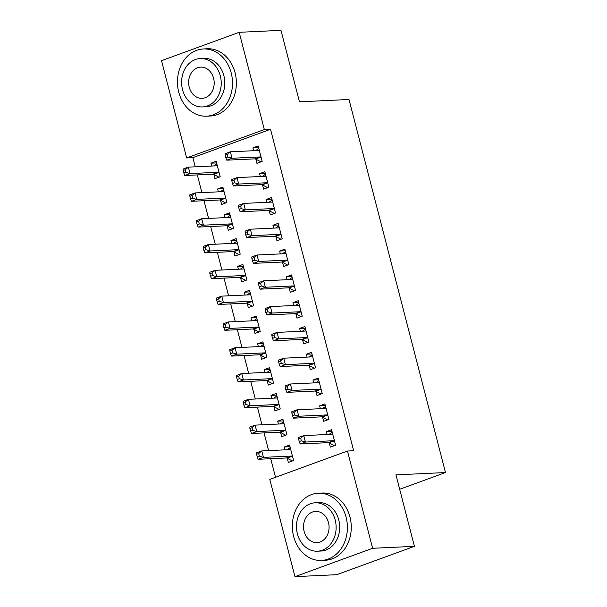 <?xml version="1.0" encoding="UTF-8"?>
<svg xmlns="http://www.w3.org/2000/svg" width="607" height="607" viewBox="0 0 607 607"><rect width="100%" height="100%" fill="white"/><g stroke="black" fill="none" stroke-linecap="round" stroke-linejoin="round"><path stroke-width="0.91" d="M192.859 157.645L186.668 157.934L161.515 60.67L239.181 32.308L280.98 30.35L299.463 101.817L349.01 99.487L445.485 472.542L395.946 474.864L414.422 546.33L336.756 574.692L294.956 576.65L269.796 479.386L347.47 451.024L353.661 450.735L270.525 129.283L192.859 157.645L195.234 166.811M197.328 174.915L201.903 192.616M203.998 200.712L208.573 218.414M210.667 226.51L215.25 244.211M217.344 252.315L221.919 270.009M224.013 278.112L228.589 295.806M230.683 303.91L235.266 321.611M237.36 329.707L241.935 347.409M244.029 355.505L248.604 373.206M250.699 381.31L255.281 399.004M257.376 407.107L261.951 424.801M264.045 432.905L268.62 450.606M270.722 458.702L275.525 477.299M399.672 489.272L445.485 472.542M220.538 200.28L221.623 204.46L226.866 202.541L222.868 187.062L217.617 188.974L218.361 191.842M262.52 184.953L263.605 189.126L268.848 187.214L264.849 171.728L259.599 173.648L260.342 176.516M233.885 251.882L234.962 256.055L240.213 254.136L236.206 238.657L230.963 240.577L231.699 243.437M275.866 236.548L276.951 240.729L282.194 238.809L278.196 223.33L272.945 225.243L273.689 228.111M247.231 303.477L248.309 307.65L253.559 305.738L249.553 290.26L244.31 292.172L245.046 295.04M289.213 288.15L290.29 292.324L295.541 290.404L291.535 274.925L286.292 276.845L287.028 279.706M260.578 355.072L261.655 359.253L266.898 357.333L262.899 341.855L257.649 343.774L258.392 346.635M302.559 339.745L303.637 343.919L308.887 342.007L304.881 326.528L299.63 328.44L300.374 331.308M273.916 406.675L275.001 410.848L280.244 408.936L276.246 393.45L270.995 395.369L271.739 398.238M315.898 391.34L316.983 395.521L322.226 393.602L318.227 378.123L312.977 380.043L313.72 382.903M287.263 458.27L288.34 462.451L293.591 460.531L289.585 445.052L284.342 446.964L285.078 449.833M329.244 442.943L330.322 447.116L335.572 445.204L331.566 429.718L326.323 431.638L327.059 434.506M322.575 417.146L323.652 421.319L328.903 419.399L324.897 403.921L319.646 405.84L320.39 408.701M280.593 432.472L281.671 436.645L286.921 434.733L282.915 419.255L277.665 421.167L278.408 424.035M309.229 365.543L310.306 369.724L315.557 367.804L311.55 352.326L306.307 354.238L307.043 357.106M267.247 380.877L268.324 385.05L273.575 383.131L269.569 367.652L264.326 369.572L265.062 372.432M295.882 313.948L296.967 318.121L302.21 316.209L298.212 300.723L292.961 302.643L293.705 305.511M253.901 329.275L254.978 333.455L260.228 331.536L256.23 316.057L250.979 317.969L251.723 320.837M282.543 262.345L283.621 266.526L288.864 264.606L284.865 249.128L279.615 251.048L280.358 253.908M240.554 277.68L241.639 281.853L246.882 279.941L242.883 264.455L237.633 266.374L238.376 269.242M269.197 210.75L270.274 214.924L275.525 213.011L271.519 197.533L266.276 199.445L267.012 202.313M227.215 226.077L228.293 230.258L233.543 228.338L229.537 212.86L224.287 214.779L225.03 217.64M255.851 159.155L256.928 163.329L262.178 161.409L258.172 145.93L252.929 147.85L253.665 150.711M213.869 174.482L214.946 178.655L220.197 176.743L216.191 161.265L210.948 163.177L211.684 166.045M239.181 32.308L264.333 129.572L186.668 157.934M414.422 546.33L372.622 548.288L294.956 576.65M270.525 129.283L264.333 129.572M347.47 451.024L372.622 548.288M331.999 431.372L326.323 431.638M290.017 446.699L284.342 446.964M325.322 405.575L319.646 405.84M283.34 420.901L277.665 421.167M318.652 379.777L312.977 380.043M276.671 395.104L270.995 395.369M311.983 353.972L306.307 354.238M269.994 369.306L264.326 369.572M305.306 328.175L299.63 328.44M263.324 343.509L257.649 343.774M298.636 302.377L292.961 302.643M256.655 317.704L250.979 317.969M291.959 276.58L286.292 276.845M249.978 291.906L244.31 292.172M285.29 250.782L279.615 251.048M243.308 266.109L237.633 266.374M278.621 224.977L272.945 225.243M236.639 240.311L230.963 240.577M271.944 199.179L266.276 199.445M229.962 214.514L224.287 214.779M265.274 173.382L259.599 173.648M223.293 188.709L217.617 188.974M258.605 147.584L252.929 147.85M216.623 162.911L210.948 163.177M334.427 445.621L335.565 445.166M329.017 434.407L332.226 432.26M298.568 438.967L299.236 441.547L301.33 440.781L300.662 438.201L298.568 438.967L298.507 437.51L303.75 435.598L331.93 434.271A2.694 1.502 69.9 0 0 332.188 434.225A2.694 1.502 69.9 0 0 332.461 434.058L332.651 433.899M300.662 438.201L303.75 435.598L305.42 442.048L300.169 443.96L328.349 442.64A2.694 1.502 69.9 0 1 328.979 442.799L334.298 445.621M334.495 441.023L334.222 440.879A2.694 1.502 69.9 0 0 333.6 440.72L305.42 442.048L301.33 440.781M299.236 441.547L300.169 443.96M290.245 447.594L287.035 449.741M293.583 460.493L292.445 460.948M290.67 449.226L290.48 449.392A2.694 1.502 -110.1 0 1 290.207 449.552A2.694 1.502 -110.1 0 1 289.949 449.605L261.769 450.925L263.438 457.375L258.187 459.294L286.367 457.966A2.694 1.502 -110.1 0 1 286.997 458.126L292.316 460.956M259.348 456.107L258.681 453.528L256.586 454.294L257.254 456.874L259.348 456.107L263.438 457.375L291.618 456.054A2.694 1.502 -110.1 0 1 292.24 456.214L292.513 456.358M256.586 454.294L256.526 452.837L261.769 450.925L258.681 453.528M258.187 459.294L257.254 456.874M327.757 419.816L328.888 419.361M322.347 408.61L325.557 406.462M291.891 413.17L292.559 415.749L294.661 414.983L293.993 412.403L291.891 413.17L291.83 411.713L297.081 409.793L325.261 408.473A2.694 1.502 69.9 0 0 325.519 408.428A2.694 1.502 69.9 0 0 325.792 408.261L325.974 408.101M293.993 412.403L297.081 409.793L298.75 416.243L293.5 418.162L321.68 416.842A2.694 1.502 69.9 0 1 322.302 417.001L327.621 419.824M327.818 415.226L327.552 415.082A2.694 1.502 69.9 0 0 326.93 414.922L298.75 416.243L294.661 414.983M292.559 415.749L293.5 418.162M321.08 394.019L322.218 393.564M315.67 382.812L318.88 380.665M285.222 387.365L285.889 389.944L287.991 389.178L287.323 386.598L285.222 387.365L285.161 385.915L290.412 383.996L318.584 382.676A2.694 1.502 69.9 0 0 318.842 382.622A2.694 1.502 69.9 0 0 319.115 382.463L319.305 382.296M287.323 386.598L290.412 383.996L292.073 390.445L286.83 392.365L315.01 391.045A2.694 1.502 69.9 0 1 315.632 391.204L320.951 394.026M321.149 389.428L320.883 389.284A2.694 1.502 69.9 0 0 320.253 389.125L292.073 390.445L287.991 389.178M285.889 389.944L286.83 392.365M283.575 421.797L280.366 423.944M286.906 434.695L285.776 435.151M283.993 423.428L283.81 423.587A2.694 1.502 -110.1 0 1 283.53 423.754A2.694 1.502 -110.1 0 1 283.279 423.807L255.099 425.128L256.769 431.577L251.518 433.489L279.698 432.169A2.694 1.502 -110.1 0 1 280.32 432.328L285.639 435.158M252.679 430.31L252.011 427.73L249.909 428.496L250.577 431.076L252.679 430.31L256.769 431.577L284.949 430.257A2.694 1.502 -110.1 0 1 285.571 430.416L285.836 430.553M249.909 428.496L249.849 427.04L255.099 425.128L252.011 427.73M251.518 433.489L250.577 431.076M276.898 395.992L273.689 398.139M280.237 408.898L279.099 409.353M277.323 397.631L277.133 397.79A2.694 1.502 -110.1 0 1 276.86 397.957A2.694 1.502 -110.1 0 1 276.602 398.002L248.422 399.33L250.092 405.779L244.849 407.692L273.029 406.371A2.694 1.502 -110.1 0 1 273.651 406.531L278.97 409.361M246.01 404.512L245.342 401.933L243.24 402.699L243.908 405.279L246.01 404.512L250.092 405.779L278.272 404.452A2.694 1.502 -110.1 0 1 278.901 404.619L279.167 404.755M243.24 402.699L243.179 401.242L248.422 399.33L245.342 401.933M244.849 407.692L243.908 405.279M346.104 517.247A33.651 27.52 -92.7 0 0 318.288 493.21A33.651 27.52 -92.7 0 0 293.629 536.406A33.651 27.52 -92.7 0 0 321.444 560.443A33.651 27.52 -92.7 0 0 346.104 517.247M321.444 560.443L325.314 560.261A33.651 27.52 -92.7 0 0 349.973 517.065A33.651 27.52 -92.7 0 0 322.165 493.028L318.288 493.21M315.17 502.793L318.736 502.626A24.234 19.811 87.3 0 1 338.759 519.926A24.234 19.811 87.3 0 1 321.004 551.035L317.438 551.202A24.234 19.811 -92.7 0 0 335.201 520.093A24.234 19.811 -92.7 0 0 315.17 502.793A24.234 19.811 -92.7 0 0 297.415 533.894A24.234 19.811 -92.7 0 0 317.438 551.202M304.13 531.436A15.615 12.77 -92.7 0 0 317.036 542.59A15.615 12.77 -92.7 0 0 328.478 522.551A15.615 12.77 -92.7 0 0 315.572 511.398A15.615 12.77 -92.7 0 0 304.13 531.436M231.214 72.984A33.651 27.52 -92.7 0 0 203.398 48.955A33.651 27.52 -92.7 0 0 178.739 92.15A33.651 27.52 -92.7 0 0 206.547 116.187A33.651 27.52 -92.7 0 0 231.214 72.984M206.547 116.187L210.424 116.005A33.651 27.52 -92.7 0 0 235.084 72.802A33.651 27.52 -92.7 0 0 207.268 48.772L203.398 48.955M200.28 58.53L203.838 58.363A24.234 19.811 87.3 0 1 223.869 75.67A24.234 19.811 87.3 0 1 206.107 106.771L202.548 106.938A24.234 19.811 -92.7 0 0 220.303 75.837A24.234 19.811 -92.7 0 0 200.28 58.53A24.234 19.811 -92.7 0 0 182.525 89.631A24.234 19.811 -92.7 0 0 202.548 106.938M189.24 87.18A15.615 12.77 -92.7 0 0 202.146 98.334A15.615 12.77 -92.7 0 0 213.588 78.288A15.615 12.77 -92.7 0 0 200.682 67.134A15.615 12.77 -92.7 0 0 189.24 87.18M314.411 368.221L315.549 367.766M309.001 357.015L312.21 354.867M278.552 361.567L279.22 364.147L281.314 363.381L280.646 360.801L278.552 361.567L278.492 360.11L283.735 358.198L311.915 356.878A2.694 1.502 69.9 0 0 312.173 356.825A2.694 1.502 69.9 0 0 312.446 356.666L312.635 356.499M280.646 360.801L283.735 358.198L285.404 364.648L280.153 366.567L308.333 365.239A2.694 1.502 69.9 0 1 308.963 365.399L314.282 368.229M314.479 363.631L314.206 363.487A2.694 1.502 69.9 0 0 313.584 363.327L285.404 364.648L281.314 363.381M279.22 364.147L280.153 366.567M307.741 342.424L308.872 341.969M302.332 331.217L305.541 329.07M271.875 335.77L272.543 338.349L274.645 337.583L273.977 335.003L271.875 335.77L271.815 334.313L277.065 332.401L305.245 331.081A2.694 1.502 69.9 0 0 305.496 331.027A2.694 1.502 69.9 0 0 305.776 330.861L305.958 330.701M273.977 335.003L277.065 332.401L278.734 338.85L273.484 340.762L301.664 339.442A2.694 1.502 69.9 0 1 302.286 339.601L307.605 342.431M307.802 337.826L307.537 337.689A2.694 1.502 69.9 0 0 306.914 337.53L278.734 338.85L274.645 337.583M272.543 338.349L273.484 340.762M270.229 370.194L267.019 372.341M273.567 383.093L272.429 383.548M270.654 371.833L270.464 371.992A2.694 1.502 -110.1 0 1 270.191 372.159A2.694 1.502 -110.1 0 1 269.933 372.205L241.753 373.525L243.422 379.974L238.172 381.894L266.352 380.574A2.694 1.502 -110.1 0 1 266.981 380.733L272.3 383.556M239.333 378.715L238.665 376.135L236.571 376.901L237.238 379.481L239.333 378.715L243.422 379.974L271.602 378.654A2.694 1.502 -110.1 0 1 272.224 378.814L272.49 378.958M236.571 376.901L236.502 375.445L241.753 373.525L238.665 376.135M238.172 381.894L237.238 379.481M263.559 344.397L260.35 346.544M266.89 357.295L265.752 357.751M263.977 346.028L263.787 346.195A2.694 1.502 -110.1 0 1 263.514 346.354A2.694 1.502 -110.1 0 1 263.263 346.407L235.084 347.728L236.753 354.177L231.502 356.097L259.682 354.776A2.694 1.502 -110.1 0 1 260.304 354.936L265.623 357.758M232.663 352.91L231.995 350.33L229.894 351.096L230.561 353.676L232.663 352.91L236.753 354.177L264.925 352.857A2.694 1.502 -110.1 0 1 265.555 353.016L265.82 353.16M229.894 351.096L229.833 349.647L235.084 347.728L231.995 350.33M231.502 356.097L230.561 353.676M301.064 316.626L302.203 316.171M295.655 305.412L298.864 303.265M265.206 309.972L265.874 312.552L267.975 311.786L267.308 309.206L265.206 309.972L265.145 308.515L270.388 306.603L298.568 305.275A2.694 1.502 69.9 0 0 298.826 305.23A2.694 1.502 69.9 0 0 299.099 305.063L299.289 304.904M267.308 309.206L270.388 306.603L272.057 313.053L266.814 314.965L294.994 313.644A2.694 1.502 69.9 0 1 295.617 313.804L300.935 316.634M301.133 312.028L300.867 311.892A2.694 1.502 69.9 0 0 300.237 311.725L272.057 313.053L267.975 311.786M265.874 312.552L266.814 314.965M256.882 318.599L253.673 320.746M260.221 331.498L259.083 331.953M257.307 320.23L257.118 320.397A2.694 1.502 -110.1 0 1 256.844 320.557A2.694 1.502 -110.1 0 1 256.586 320.61L228.407 321.93L230.076 328.379L224.833 330.299L253.005 328.971A2.694 1.502 -110.1 0 1 253.635 329.131L258.954 331.961M225.994 327.112L225.326 324.533L223.224 325.299L223.892 327.879L225.994 327.112L230.076 328.379L258.256 327.059A2.694 1.502 -110.1 0 1 258.885 327.219L259.151 327.363M223.224 325.299L223.164 323.85L228.407 321.93L225.326 324.533M224.833 330.299L223.892 327.879M294.395 290.821L295.533 290.366M288.985 279.615L292.195 277.467M258.536 284.175L259.204 286.754L261.298 285.988L260.631 283.408L258.536 284.175L258.468 282.718L263.719 280.798L291.899 279.478A2.694 1.502 69.9 0 0 292.157 279.432A2.694 1.502 69.9 0 0 292.43 279.266L292.62 279.106M260.631 283.408L263.719 280.798L265.388 287.248L260.137 289.167L288.317 287.847A2.694 1.502 69.9 0 1 288.947 288.006L294.266 290.829M294.463 286.231L294.19 286.087A2.694 1.502 69.9 0 0 293.568 285.927L265.388 287.248L261.298 285.988M259.204 286.754L260.137 289.167M250.213 292.802L247.003 294.949M253.544 305.7L252.413 306.156M250.638 294.433L250.448 294.6A2.694 1.502 -110.1 0 1 250.175 294.759A2.694 1.502 -110.1 0 1 249.917 294.812L221.737 296.133L223.406 302.582L218.156 304.494L246.336 303.174A2.694 1.502 -110.1 0 1 246.966 303.333L252.277 306.163M219.317 301.315L218.649 298.735L216.555 299.501L217.223 302.081L219.317 301.315L223.406 302.582L251.586 301.262A2.694 1.502 -110.1 0 1 252.208 301.421L252.474 301.558M216.555 299.501L216.487 298.045L221.737 296.133L218.649 298.735M218.156 304.494L217.223 302.081M287.718 265.024L288.856 264.569M282.316 253.817L285.525 251.67M251.859 258.37L252.527 260.949L254.629 260.183L253.961 257.603L251.859 258.37L251.799 256.92L257.049 255.001L285.229 253.68A2.694 1.502 69.9 0 0 285.48 253.627A2.694 1.502 69.9 0 0 285.753 253.468L285.943 253.301M253.961 257.603L257.049 255.001L258.719 261.45L253.468 263.37L281.648 262.049A2.694 1.502 69.9 0 1 282.27 262.209L287.589 265.031M287.786 260.433L287.521 260.289A2.694 1.502 69.9 0 0 286.891 260.13L258.719 261.45L254.629 260.183M252.527 260.949L253.468 263.37M243.536 266.997L240.334 269.144M246.874 279.903L245.736 280.358M243.961 268.635L243.771 268.795A2.694 1.502 -110.1 0 1 243.498 268.962A2.694 1.502 -110.1 0 1 243.248 269.007L215.068 270.335L216.737 276.784L211.486 278.696L239.666 277.376A2.694 1.502 -110.1 0 1 240.289 277.536L245.607 280.366M212.647 275.517L211.98 272.938L209.878 273.704L210.546 276.284L212.647 275.517L216.737 276.784L244.909 275.464A2.694 1.502 -110.1 0 1 245.539 275.624L245.805 275.76M209.878 273.704L209.817 272.247L215.068 270.335L211.98 272.938M211.486 278.696L210.546 276.284M281.049 239.226L282.187 238.771M275.639 228.02L278.848 225.872M245.19 232.572L245.858 235.152L247.96 234.385L247.292 231.806L245.19 232.572L245.129 231.123L250.372 229.203L278.552 227.883A2.694 1.502 69.9 0 0 278.81 227.83A2.694 1.502 69.9 0 0 279.083 227.671L279.273 227.504M247.292 231.806L250.372 229.203L252.042 235.653L246.799 237.572L274.979 236.244A2.694 1.502 69.9 0 1 275.601 236.404L280.92 239.234M281.117 234.636L280.851 234.492A2.694 1.502 69.9 0 0 280.222 234.332L252.042 235.653L247.96 234.385M245.858 235.152L246.799 237.572M236.867 241.199L233.657 243.346M240.205 254.098L239.067 254.561M237.291 242.838L237.102 242.997A2.694 1.502 -110.1 0 1 236.829 243.164A2.694 1.502 -110.1 0 1 236.571 243.21L208.391 244.53L210.06 250.979L204.817 252.899L232.989 251.579A2.694 1.502 -110.1 0 1 233.619 251.738L238.938 254.561M205.97 249.72L205.31 247.14L203.208 247.906L203.876 250.486L205.97 249.72L210.06 250.979L238.24 249.659A2.694 1.502 -110.1 0 1 238.87 249.818L239.135 249.963M203.208 247.906L203.148 246.45L208.391 244.53L205.31 247.14M204.817 252.899L203.876 250.486M274.379 213.429L275.51 212.974M268.969 202.222L272.179 200.075M238.521 206.775L239.188 209.354L241.282 208.588L240.615 206.008L238.521 206.775L238.452 205.318L243.703 203.406L271.883 202.085A2.694 1.502 69.9 0 0 272.141 202.032A2.694 1.502 69.9 0 0 272.414 201.873L272.604 201.706M240.615 206.008L243.703 203.406L245.372 209.855L240.122 211.767L268.302 210.447A2.694 1.502 69.9 0 1 268.931 210.606L274.243 213.436M274.44 208.831L274.174 208.694A2.694 1.502 69.9 0 0 273.552 208.535L245.372 209.855L241.282 208.588M239.188 209.354L240.122 211.767M230.197 215.402L226.988 217.549M233.528 228.3L232.398 228.756M230.614 217.033L230.432 217.2A2.694 1.502 -110.1 0 1 230.159 217.359A2.694 1.502 -110.1 0 1 229.901 217.412L201.721 218.732L203.391 225.182L198.14 227.101L226.32 225.781A2.694 1.502 -110.1 0 1 226.95 225.941L232.261 228.763M199.301 223.915L198.633 221.335L196.539 222.101L197.199 224.681L199.301 223.915L203.391 225.182L231.571 223.862A2.694 1.502 -110.1 0 1 232.193 224.021L232.458 224.165M196.539 222.101L196.471 220.652L201.721 218.732L198.633 221.335M198.14 227.101L197.199 224.681M267.702 187.631L268.84 187.176M262.3 176.417L265.502 174.27M231.844 180.977L232.511 183.557L234.613 182.79L233.945 180.211L231.844 180.977L231.783 179.52L237.034 177.608L265.213 176.28A2.694 1.502 69.9 0 0 265.464 176.235A2.694 1.502 69.9 0 0 265.737 176.068L265.927 175.909M233.945 180.211L237.034 177.608L238.703 184.058L233.452 185.97L261.632 184.649A2.694 1.502 69.9 0 1 262.254 184.809L267.573 187.639M267.77 183.033L267.505 182.897A2.694 1.502 69.9 0 0 266.875 182.737L238.703 184.058L234.613 182.79M232.511 183.557L233.452 185.97M223.52 189.604L220.318 191.751M226.859 202.503L225.721 202.958M223.945 191.235L223.755 191.402A2.694 1.502 -110.1 0 1 223.482 191.562A2.694 1.502 -110.1 0 1 223.232 191.615L195.052 192.935L196.714 199.384L191.471 201.304L219.651 199.976A2.694 1.502 -110.1 0 1 220.273 200.135L225.592 202.966M192.631 198.117L191.964 195.537L189.862 196.304L190.53 198.884L192.631 198.117L196.714 199.384L224.893 198.064A2.694 1.502 -110.1 0 1 225.523 198.223L225.789 198.368M189.862 196.304L189.801 194.855L195.052 192.935L191.964 195.537M191.471 201.304L190.53 198.884M261.033 161.834L262.171 161.371M255.623 150.619L258.832 148.472M225.174 155.18L225.842 157.759L227.936 156.993L227.276 154.413L225.174 155.18L225.114 153.723L230.357 151.803L258.536 150.483A2.694 1.502 69.9 0 0 258.794 150.437A2.694 1.502 69.9 0 0 259.068 150.27L259.257 150.111M227.276 154.413L230.357 151.803L232.026 158.252L226.783 160.172L254.955 158.852A2.694 1.502 69.9 0 1 255.585 159.011L260.904 161.834M261.101 157.236L260.835 157.092A2.694 1.502 69.9 0 0 260.206 156.932L232.026 158.252L227.936 156.993M225.842 157.759L226.783 160.172M216.851 163.807L213.641 165.954M220.189 176.705L219.051 177.161M217.276 165.438L217.086 165.605A2.694 1.502 -110.1 0 1 216.813 165.764A2.694 1.502 -110.1 0 1 216.555 165.817L188.375 167.137L190.044 173.587L184.794 175.499L212.974 174.179A2.694 1.502 -110.1 0 1 213.603 174.338L218.922 177.168M185.954 172.32L185.287 169.74L183.193 170.506L183.86 173.086L185.954 172.32L190.044 173.587L218.224 172.267A2.694 1.502 -110.1 0 1 218.854 172.426L219.119 172.563M183.193 170.506L183.132 169.05L188.375 167.137L185.287 169.74M184.794 175.499L183.86 173.086M334.222 440.879L328.979 442.799M333.6 440.72L328.349 442.64M332.461 434.058L331.87 434.278M289.888 449.605L290.48 449.392M286.367 457.966L291.618 456.054M286.997 458.126L292.24 456.214M327.552 415.082L322.302 417.001M326.93 414.922L321.68 416.842M325.792 408.261L325.193 408.481M320.883 389.284L315.632 391.204M320.253 389.125L315.01 391.045M319.115 382.463L318.523 382.676M283.211 423.807L283.81 423.587M279.698 432.169L284.949 430.257M280.32 432.328L285.571 430.416M276.542 398.01L277.133 397.79M273.029 406.371L278.272 404.452M273.651 406.531L278.901 404.619M314.206 363.487L308.963 365.399M313.584 363.327L308.333 365.239M312.446 356.666L311.854 356.878M307.537 337.689L302.286 339.601M306.914 337.53L301.664 339.442M305.776 330.861L305.177 331.081M269.872 372.212L270.464 371.992M266.352 380.574L271.602 378.654M266.981 380.733L272.224 378.814M263.195 346.407L263.787 346.195M259.682 354.776L264.925 352.857M260.304 354.936L265.555 353.016M300.867 311.892L295.617 313.804M300.237 311.725L294.994 313.644M299.099 305.063L298.507 305.283M256.526 320.61L257.118 320.397M253.005 328.971L258.256 327.059M253.635 329.131L258.885 327.219M294.19 286.087L288.947 288.006M293.568 285.927L288.317 287.847M292.43 279.266L291.838 279.486M249.856 294.812L250.448 294.6M246.336 303.174L251.586 301.262M246.966 303.333L252.208 301.421M287.521 260.289L282.27 262.209M286.891 260.13L281.648 262.049M285.753 253.468L285.161 253.68M243.179 269.015L243.771 268.795M239.666 277.376L244.909 275.464M240.289 277.536L245.539 275.624M280.851 234.492L275.601 236.404M280.222 234.332L274.979 236.244M279.083 227.671L278.492 227.883M236.51 243.217L237.102 242.997M232.989 251.579L238.24 249.659M233.619 251.738L238.87 249.818M274.174 208.694L268.931 210.606M273.552 208.535L268.302 210.447M272.414 201.873L271.822 202.085M229.841 217.412L230.432 217.2M226.32 225.781L231.571 223.862M226.95 225.941L232.193 224.021M267.505 182.897L262.254 184.809M266.875 182.737L261.632 184.649M265.737 176.068L265.145 176.288M223.164 191.615L223.755 191.402M219.651 199.976L224.893 198.064M220.273 200.135L225.523 198.223M260.835 157.092L255.585 159.011M260.206 156.932L254.955 158.852M259.068 150.27L258.476 150.49M216.494 165.817L217.086 165.605M212.974 174.179L218.224 172.267M213.603 174.338L218.854 172.426"/></g></svg>
